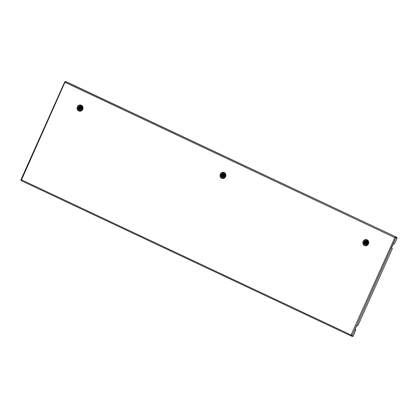 <?xml version="1.0" encoding="UTF-8"?>
<svg xmlns="http://www.w3.org/2000/svg" width="418" height="418" viewBox="0 0 418 418"><rect width="100%" height="100%" fill="white"/><g stroke="black" fill="none" stroke-linecap="round" stroke-linejoin="round"><path stroke-width="0.63" d="M395.318 237.032L395.543 237.414L395.721 237.011L395.318 237.032L394.681 237.523A0.444 0.408 -71.8 0 0 394.759 237.769L395.548 237.434L397.1 237.999L394.435 243.96L393.056 244.441L391.609 247.681L391.917 248.198M391.535 248.073L392.277 248.365L392.256 248.825L357.996 325.413L356.622 325.888L355.169 329.133L355.154 329.588L355.833 329.812M355.843 329.818L353.158 336.239L351.972 335.847L351.319 334.886A0.444 0.408 -71.8 0 0 351.083 334.98L351.136 335.811L351.705 335.722M65.009 82.451L65.239 81.933L64.743 81.912L65.02 82.56A0.444 0.408 -71.8 0 0 65.255 82.461L65.443 81.52L66.624 81.912L396.907 237.398L396.724 237.805L395.543 237.414M21.746 179.73L21.658 179.918A0.444 0.408 -71.8 0 0 21.579 179.677L21.349 179.51M351.595 335.011L351.146 334.828A0.444 0.408 -71.8 0 0 350.916 334.928L21.658 179.918M65.255 82.461L394.514 237.471A0.444 0.408 -71.8 0 0 394.592 237.711L395.313 237.523M394.759 237.769L351.146 334.828M351.71 335.565L351.366 334.881M395.517 237.633L395.919 237.612L395.548 237.434M397.1 237.999L395.919 237.612L351.972 335.847L351.507 335.455M355.101 329.52L355.467 329.64M65.276 81.897L64.743 81.912L65.192 82.612M64.821 82.513L21.579 179.677L20.937 179.844L21.339 180.189M20.926 180.001L21.825 179.975M351.35 336.062L21.125 180.602L21.464 180.461M21.135 180.451L21.381 180.153L21.135 180.451M351.083 334.98L351.548 335.664M352.75 336.103L352.588 336.48L351.402 336.088L351.136 335.811L351.402 336.088L351.585 335.685M21.511 179.693L21.381 180.153M351.528 335.487L351.031 335.257M65.422 82.518L65.443 81.52L396.907 237.398M395.271 237.393L394.681 237.523M367.657 242.79L367.359 243.307M367.276 242.811L367.328 243.255L367.297 242.816M366.837 240.972A2.111 1.933 108.2 0 1 367.412 242.748A2.111 1.933 108.2 0 0 366.852 240.977L366.539 240.559L366.738 241.05M366.555 240.564L366.967 240.799A2.33 2.137 -71.8 0 1 367.61 242.78M366.967 240.653L366.539 240.559M364.81 245.606A3.109 2.853 -71.8 0 0 367.088 239.827A3.109 2.853 -71.8 0 0 366.753 239.697M365.902 240.836L365.672 241.358L366.053 241.489A1.207 1.102 -71.8 0 0 365.107 243.6L364.553 243.495A1.327 1.212 108.2 0 1 365.567 241.228L365.755 240.799L366.278 240.987A1.745 1.599 108.2 0 1 366.434 241.029M365.567 241.228L365.672 241.358A1.212 1.113 -71.8 0 0 364.721 243.48L364.36 243.919A1.771 1.62 108.2 0 1 365.755 240.799M365.05 244.264L365.28 243.751A1.212 1.113 -71.8 0 0 366.241 241.625L366.325 241.583A1.327 1.212 108.2 0 1 365.311 243.851L365.06 244.269L365.28 243.778M365.311 243.851L365.29 243.751C366.539 243.485 366.858 242.774 366.236 241.625L366.466 241.108M366.837 241.249L366.513 241.16A1.771 1.62 108.2 0 1 365.118 244.274L365.442 244.368M366.252 241.604L366.471 241.118L366.325 241.583M366.027 242.142A0.559 0.512 108.2 0 1 366.325 242.895A0.559 0.512 108.2 0 1 365.677 243.203L365.327 243.083A0.549 0.502 108.2 0 1 365.666 242.038A0.549 0.502 108.2 0 1 365.964 242.774A0.549 0.502 108.2 0 1 365.327 243.083L365.666 242.038L366.027 242.142M364.486 243.997L364.883 244.107L365.107 243.6M366.053 241.489L366.382 240.998M81.886 108.241L81.588 108.764M81.541 108.706L81.578 108.189L81.557 108.711M80.7 106.115L80.951 106.501L80.716 106.12M81.066 106.428A2.111 1.933 108.2 0 1 81.641 108.199L81.656 108.205A2.111 1.933 108.2 0 0 81.082 106.433L80.956 106.501M81.197 106.104L80.768 106.01L81.197 106.25A2.33 2.137 -71.8 0 1 81.839 108.236L81.839 108.236M79.039 111.057A3.109 2.853 -71.8 0 0 79.07 111.073A3.109 2.853 -71.8 0 0 81.317 105.279A3.109 2.853 -71.8 0 0 81.019 105.164A3.109 2.853 -71.8 0 0 80.982 105.148M80.131 106.292L79.895 106.809L80.282 106.945A1.207 1.102 -71.8 0 0 79.336 109.056L78.783 108.946A1.327 1.212 108.2 0 1 79.796 106.679L79.984 106.256L80.507 106.438A1.745 1.599 108.2 0 1 80.658 106.486M79.796 106.679L79.895 106.809A1.212 1.113 -71.8 0 0 78.95 108.931L78.589 109.375A1.771 1.62 108.2 0 1 79.984 106.256M79.54 109.307L79.519 109.202A1.212 1.113 -71.8 0 0 80.47 107.076L80.554 107.034A1.327 1.212 108.2 0 1 79.54 109.307L79.289 109.72L79.509 109.229M80.47 107.076L80.47 107.076C81.082 108.225 80.768 108.936 79.519 109.202M81.066 106.705L80.742 106.611A1.771 1.62 108.2 0 1 79.347 109.73L79.509 109.208M80.481 107.06L80.7 106.569L80.554 107.034M80.251 107.598A0.559 0.512 108.2 0 1 80.554 108.351A0.559 0.512 108.2 0 1 79.906 108.659L79.551 108.534A0.549 0.502 108.2 0 1 79.895 107.489A0.549 0.502 108.2 0 1 80.193 108.231A0.549 0.502 108.2 0 1 79.551 108.534L79.895 107.489L80.251 107.598M78.715 109.453L79.112 109.558L79.336 109.056M80.282 106.945L80.611 106.454M79.671 109.819L79.289 109.72M224.816 175.529L224.518 176.051M224.471 175.994L224.508 175.476L224.487 175.999M223.646 173.407L223.876 173.773M223.996 173.716A2.111 1.933 108.2 0 1 224.57 175.487L224.586 175.492A2.111 1.933 108.2 0 0 224.011 173.721L223.886 173.789M224.126 173.397L223.698 173.303L224.126 173.538A2.33 2.137 -71.8 0 1 224.769 175.523L224.769 175.523M223.63 173.402L223.86 173.768M221.968 178.345A3.109 2.853 -71.8 0 0 224.247 172.566A3.109 2.853 -71.8 0 0 223.912 172.441M223.06 173.58L222.825 174.097L223.212 174.233A1.207 1.102 -71.8 0 0 222.266 176.344L221.712 176.234A1.327 1.212 108.2 0 1 222.726 173.966L222.914 173.543L223.437 173.726A1.745 1.599 108.2 0 1 223.588 173.773M222.726 173.966L222.825 174.097A1.212 1.113 -71.8 0 0 221.88 176.218L221.519 176.662A1.771 1.62 108.2 0 1 222.914 173.543M222.47 176.595L222.449 176.49A1.212 1.113 -71.8 0 0 223.4 174.369L223.484 174.322A1.327 1.212 108.2 0 1 222.47 176.595L222.219 177.007L222.439 176.516M222.449 176.49C223.698 176.224 224.017 175.513 223.395 174.363L223.672 173.898A1.771 1.62 108.2 0 1 222.277 177.018L222.439 176.495M223.996 173.992L223.635 173.846L223.484 174.322M223.181 174.886A0.559 0.512 108.2 0 1 223.484 175.638A0.559 0.512 108.2 0 1 222.836 175.947L222.48 175.821A0.549 0.502 108.2 0 1 222.825 174.776A0.549 0.502 108.2 0 1 223.123 175.518A0.549 0.502 108.2 0 1 222.48 175.821L222.825 174.776L223.181 174.886M221.644 176.741L222.042 176.845L222.266 176.344M223.212 174.233L223.541 173.742M222.601 177.112L222.219 177.007M366.231 240.872A1.844 1.688 108.2 0 1 367.009 243.271A1.844 1.688 108.2 0 1 364.726 244.232A1.844 1.688 108.2 0 1 363.947 241.834A1.844 1.688 108.2 0 1 366.231 240.872M364.266 243.825A1.797 1.651 -71.8 0 0 367.03 243.161A1.797 1.651 -71.8 0 0 365.259 240.805M364.459 245.455A3.093 2.837 -71.8 0 0 368.289 243.84A3.093 2.837 -71.8 0 0 366.983 239.812A3.093 2.837 -71.8 0 0 363.153 241.421A3.093 2.837 -71.8 0 0 364.459 245.455M364.695 239.827A3.109 2.853 108.2 0 1 368.394 243.694A3.109 2.853 108.2 0 1 363.232 244.274M366.612 240.073A2.727 2.498 108.2 0 1 367.762 243.626A2.727 2.498 108.2 0 1 364.386 245.047A2.727 2.498 108.2 0 1 363.237 241.494A2.727 2.498 108.2 0 1 366.612 240.073M364.407 244.953A2.633 2.414 -71.8 0 0 367.662 243.579A2.633 2.414 -71.8 0 0 366.555 240.151A2.633 2.414 -71.8 0 0 363.294 241.526A2.633 2.414 -71.8 0 0 364.407 244.953M364.36 243.919L364.553 243.495M365.285 242.879A0.371 0.34 -71.8 0 0 365.75 242.686A0.371 0.34 -71.8 0 0 365.593 242.2A0.371 0.34 -71.8 0 0 365.128 242.393A0.371 0.34 -71.8 0 0 365.285 242.879M80.46 106.324A1.844 1.688 108.2 0 1 81.238 108.727A1.844 1.688 108.2 0 1 78.955 109.688A1.844 1.688 108.2 0 1 78.176 107.285A1.844 1.688 108.2 0 1 80.46 106.324M78.495 109.276A1.797 1.651 -71.8 0 0 81.259 108.617A1.797 1.651 -71.8 0 0 79.488 106.261M78.688 110.906A3.093 2.837 -71.8 0 0 82.518 109.291A3.093 2.837 -71.8 0 0 81.212 105.263A3.093 2.837 -71.8 0 0 77.382 106.877A3.093 2.837 -71.8 0 0 78.688 110.906M78.924 105.284A3.109 2.853 108.2 0 1 82.623 109.145A3.109 2.853 108.2 0 1 77.455 109.725M80.841 105.524A2.727 2.498 108.2 0 1 81.991 109.077A2.727 2.498 108.2 0 1 78.615 110.498A2.727 2.498 108.2 0 1 77.466 106.945A2.727 2.498 108.2 0 1 80.841 105.524M78.636 110.404A2.633 2.414 -71.8 0 0 81.891 109.035A2.633 2.414 -71.8 0 0 80.784 105.602A2.633 2.414 -71.8 0 0 77.523 106.977A2.633 2.414 -71.8 0 0 78.636 110.404M78.589 109.375L78.783 108.946M79.514 108.33A0.371 0.34 -71.8 0 0 79.979 108.137A0.371 0.34 -71.8 0 0 79.817 107.651A0.371 0.34 -71.8 0 0 79.357 107.844A0.371 0.34 -71.8 0 0 79.514 108.33M223.39 173.611A1.844 1.688 108.2 0 1 224.168 176.015A1.844 1.688 108.2 0 1 221.885 176.976A1.844 1.688 108.2 0 1 221.106 174.572A1.844 1.688 108.2 0 1 223.39 173.611M221.425 176.568A1.797 1.651 -71.8 0 0 224.189 175.905A1.797 1.651 -71.8 0 0 222.418 173.548M221.618 178.193A3.093 2.837 -71.8 0 0 225.448 176.584A3.093 2.837 -71.8 0 0 224.142 172.55A3.093 2.837 -71.8 0 0 220.312 174.165A3.093 2.837 -71.8 0 0 221.618 178.193M221.853 172.571A3.109 2.853 108.2 0 1 225.553 176.438A3.109 2.853 108.2 0 1 220.385 177.018M223.771 172.812A2.727 2.498 108.2 0 1 224.921 176.365A2.727 2.498 108.2 0 1 221.545 177.786A2.727 2.498 108.2 0 1 220.396 174.233A2.727 2.498 108.2 0 1 223.771 172.812M221.566 177.692A2.633 2.414 -71.8 0 0 224.821 176.323A2.633 2.414 -71.8 0 0 223.714 172.89A2.633 2.414 -71.8 0 0 220.453 174.264A2.633 2.414 -71.8 0 0 221.566 177.692M221.519 176.662L221.712 176.234M223.411 174.348L223.63 173.857M222.444 175.617A0.371 0.34 -71.8 0 0 222.909 175.424A0.371 0.34 -71.8 0 0 222.747 174.938A0.371 0.34 -71.8 0 0 222.287 175.137A0.371 0.34 -71.8 0 0 222.444 175.617M20.9 179.881L64.753 81.85M351.376 336.077L21.119 180.597M366.069 240.852L366.231 240.914C367.662 242.769 367.234 243.887 364.94 244.269M366.79 239.707L366.717 239.686C363.467 238.412 361.236 244.164 364.475 245.476L364.846 245.617M365.222 244.3L365.515 244.436M80.298 106.303L80.46 106.371C81.891 108.22 81.463 109.338 79.169 109.725M81.019 105.164L80.946 105.137C77.696 103.863 75.465 109.62 78.704 110.927L79.07 111.073M80.465 107.071L80.695 106.559M79.446 109.756L79.744 109.887M223.228 173.59L223.39 173.658C224.821 175.513 224.393 176.631 222.099 177.013M223.949 172.451L223.876 172.425C220.626 171.15 218.395 176.908 221.634 178.214L222.005 178.361M222.376 177.044L222.674 177.175"/></g></svg>
